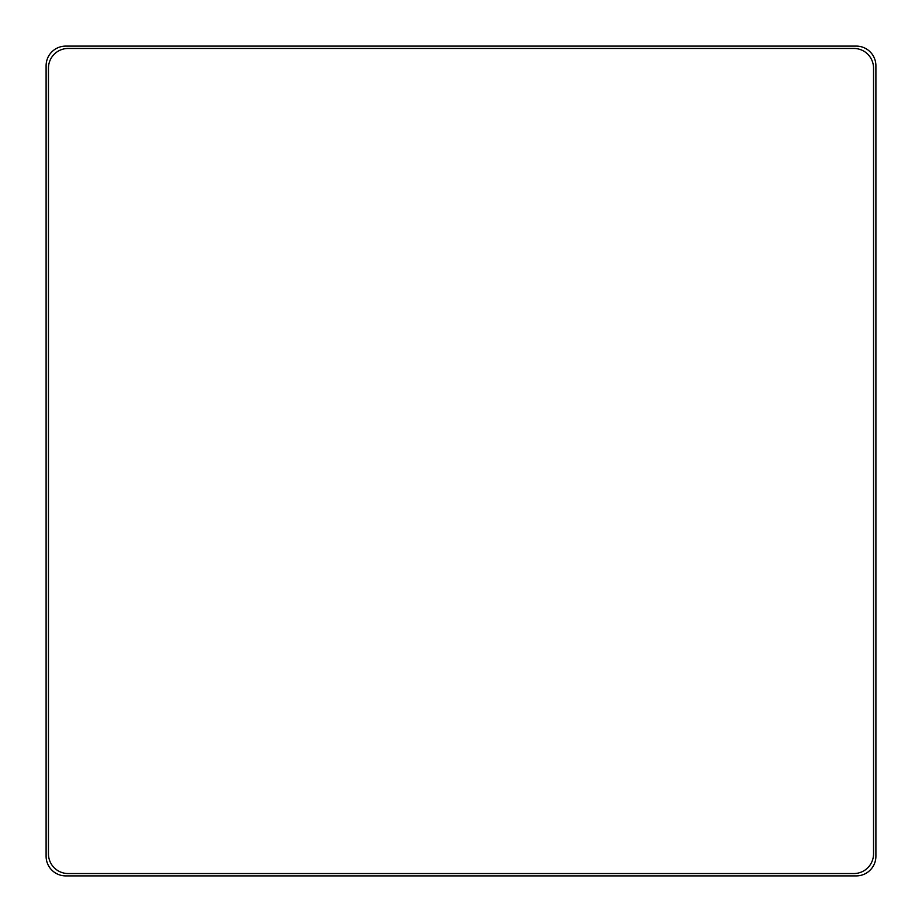 <?xml version="1.0" encoding="UTF-8"?>
<svg xmlns="http://www.w3.org/2000/svg" width="922" height="922" viewBox="0 0 922 922"><rect width="100%" height="100%" fill="white"/><g stroke="black" fill="none" stroke-linecap="round" stroke-linejoin="round"><path stroke-width="0.69" stroke-dasharray="4.61 3.46" d="M46.1 65.75L46.1 856.25A19.65 19.65 0 0 0 65.75 875.9L856.25 875.9A19.65 19.65 0 0 0 875.9 856.25L875.9 65.75A19.65 19.65 0 0 0 856.25 46.1L65.75 46.1A19.65 19.65 0 0 0 46.1 65.75M48.463 68.101L48.463 853.899A19.65 19.65 0 0 0 68.101 873.537L853.899 873.537A19.65 19.65 0 0 0 873.537 853.899L873.537 68.101A19.65 19.65 0 0 0 853.899 48.463L68.101 48.463A19.65 19.65 0 0 0 48.463 68.101"/><path stroke-width="1.38" d="M46.1 65.75L46.1 856.25A19.65 19.65 0 0 0 65.75 875.9L856.25 875.9A19.65 19.65 0 0 0 875.9 856.25L875.9 65.75A19.65 19.65 0 0 0 856.25 46.1L65.75 46.1A19.65 19.65 0 0 0 46.1 65.75M48.463 68.101L48.463 853.899A19.65 19.65 0 0 0 68.101 873.537L853.899 873.537A19.65 19.65 0 0 0 873.537 853.899L873.537 68.101A19.65 19.65 0 0 0 853.899 48.463L68.101 48.463A19.65 19.65 0 0 0 48.463 68.101"/></g></svg>
